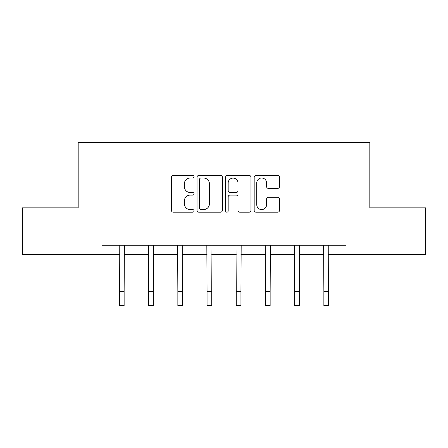 <?xml version="1.0" encoding="UTF-8"?>
<svg xmlns="http://www.w3.org/2000/svg" width="448" height="448" viewBox="0 0 448 448"><rect width="100%" height="100%" fill="white"/><g stroke="black" fill="none" stroke-linecap="round" stroke-linejoin="round"><path stroke-width="0.67" d="M194.051 176.708A1.288 1.288 0 0 0 192.763 175.426L173.242 175.426A1.837 1.837 0 0 0 171.405 177.262L171.405 210.336A1.837 1.837 0 0 0 173.242 212.173L192.763 212.173A1.288 1.288 0 0 0 194.051 210.885A1.288 1.288 0 0 0 192.763 209.597L190.238 209.597A5.88 5.88 0 0 1 184.358 203.717L184.358 200.962A5.88 5.88 0 0 1 190.238 195.082L192.763 195.082A1.288 1.288 0 0 0 194.051 193.799A1.288 1.288 0 0 0 192.763 192.511L190.238 192.511A5.88 5.88 0 0 1 184.358 186.631L184.358 183.876A5.88 5.88 0 0 1 190.238 177.996L192.763 177.996A1.288 1.288 0 0 0 194.051 176.708M277.698 188.378A1.837 1.837 0 0 0 279.535 186.542L279.535 177.262A1.837 1.837 0 0 0 277.698 175.426L256.015 175.426A1.837 1.837 0 0 0 254.178 177.262L254.178 210.336A1.837 1.837 0 0 0 256.015 212.173L277.698 212.173A1.837 1.837 0 0 0 279.535 210.336L279.535 199.125A1.837 1.837 0 0 0 277.698 197.288L268.419 197.288A1.837 1.837 0 0 0 266.582 199.125L266.582 204.686A4.917 4.917 0 0 1 261.666 209.597A4.917 4.917 0 0 1 256.749 204.686L256.749 182.913A4.917 4.917 0 0 1 261.666 177.996A4.917 4.917 0 0 1 266.582 182.913L266.582 186.542A1.837 1.837 0 0 0 268.419 188.378L277.698 188.378M101.954 254.632L22.4 254.632L22.4 207.838L78.182 207.838L78.182 142.318L369.818 142.318L369.818 207.838L425.6 207.838L425.6 254.632L346.046 254.632L346.046 245.274L101.954 245.274L101.954 254.632L119.454 254.632M222.393 177.262A1.837 1.837 0 0 0 220.556 175.426L198.873 175.426A1.837 1.837 0 0 0 197.036 177.262L197.036 210.336A1.837 1.837 0 0 0 198.873 212.173L220.556 212.173A1.837 1.837 0 0 0 222.393 210.336L222.393 177.262M227.444 175.426L249.127 175.426A1.837 1.837 0 0 1 250.964 177.262L250.964 210.336A1.837 1.837 0 0 1 249.127 212.173L239.848 212.173A1.837 1.837 0 0 1 238.011 210.336L238.011 196.918A1.837 1.837 0 0 0 236.174 195.082L230.02 195.082A1.837 1.837 0 0 0 228.178 196.918L228.178 210.885A1.288 1.288 0 0 1 226.895 212.173A1.288 1.288 0 0 1 225.607 210.885L225.607 177.262A1.837 1.837 0 0 1 227.444 175.426M124.135 254.632L148.658 254.632M153.339 254.632L177.856 254.632M182.538 254.632L207.06 254.632M211.742 254.632L236.258 254.632M240.94 254.632L265.462 254.632M270.144 254.632L294.661 254.632M299.342 254.632L323.865 254.632M328.546 254.632L346.046 254.632M200.894 177.996A1.288 1.288 0 0 0 199.606 179.284L199.606 208.314A1.288 1.288 0 0 0 200.894 209.597L203.56 209.597A5.88 5.88 0 0 0 209.44 203.717L209.44 183.876A5.88 5.88 0 0 0 203.56 177.996L200.894 177.996M238.011 183.002A4.917 4.917 0 0 0 233.094 178.086A4.917 4.917 0 0 0 228.178 183.002L228.178 190.674A1.837 1.837 0 0 0 230.02 192.511L236.174 192.511A1.837 1.837 0 0 0 238.011 190.674L238.011 183.002M119.218 245.274L119.454 291.642L124.135 291.642L124.376 245.274M119.454 291.642L119.454 305.682L124.135 305.682L124.135 291.642M148.422 245.274L148.658 291.642L153.339 291.642L153.574 245.274M148.658 291.642L148.658 305.682L153.339 305.682L153.339 291.642M177.621 245.274L177.856 291.642L182.538 291.642L182.773 245.274M177.856 291.642L177.856 305.682L182.538 305.682L182.538 291.642M206.825 245.274L207.06 291.642L211.742 291.642L211.977 245.274M207.06 291.642L207.06 305.682L211.742 305.682L211.742 291.642M236.023 245.274L236.258 291.642L240.94 291.642L241.175 245.274M236.258 291.642L236.258 305.682L240.94 305.682L240.94 291.642M265.227 245.274L265.462 291.642L270.144 291.642L270.379 245.274M265.462 291.642L265.462 305.682L270.144 305.682L270.144 291.642M294.426 245.274L294.661 291.642L299.342 291.642L299.578 245.274M294.661 291.642L294.661 305.682L299.342 305.682L299.342 291.642M323.624 245.274L323.865 291.642L328.546 291.642L328.782 245.274M323.865 291.642L323.865 305.682L328.546 305.682L328.546 291.642"/></g></svg>
